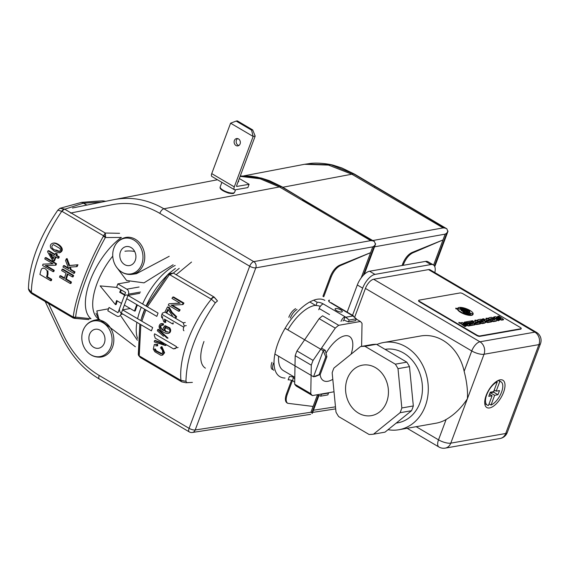 <?xml version="1.0" encoding="UTF-8"?>
<svg xmlns="http://www.w3.org/2000/svg" width="569" height="569" viewBox="0 0 569 569"><rect width="100%" height="100%" fill="white"/><g stroke="black" fill="none" stroke-linecap="round" stroke-linejoin="round"><path stroke-width="0.85" d="M238.866 145.5A3.727 3.101 80 0 1 238.041 145.166A3.727 3.101 80 0 1 236.412 140.18A3.727 3.101 80 0 1 237.65 138.58M255.189 136.091L253.148 136.453L251.562 130.13L236.171 121.076L237.316 120.877L252.707 129.931L255.189 136.091L236.64 185.7A0.932 0.427 -59.5 0 0 236.683 186.412A0.932 0.427 -59.5 0 0 236.846 186.44L249.101 184.285L247.864 187.592L235.097 189.833A3.727 1.693 -59.5 0 1 234.442 189.74A3.727 1.693 -59.5 0 1 234.293 186.888L253.148 136.453L230.594 123.189L211.739 173.623L234.293 186.888M239.321 178.531L249.101 184.285M234.442 189.74L211.888 176.475A3.727 1.693 -59.5 0 1 211.739 173.623M236 145.529A3.727 3.101 80 0 1 234.129 141.617A3.727 3.101 80 0 1 236.59 138.552A3.727 3.101 80 0 1 240.289 141.681A3.727 3.101 80 0 1 237.878 145.892A3.727 3.101 80 0 1 236 145.529M236.171 121.076L230.594 123.189M251.562 130.13L252.707 129.931M63.422 335.056C71.936 352.787 83.863 366.258 99.205 375.469L189.086 428.329L249.699 266.214L159.818 213.354C144.419 204.456 128.53 201.568 112.164 204.691L70.528 213.069L112.164 204.691C128.53 201.568 144.419 204.456 159.818 213.354A4.659 2.12 -59.5 0 1 163.9 208.773L279.443 186.938L370.725 240.63L372.638 240.787L281.271 186.668L260.737 178.033L240.26 176.02L260.737 178.033L281.271 186.668L279.443 186.938L260.104 178.773L240.139 176.354L260.104 178.773L279.443 186.938L370.725 240.63L372.638 240.787L281.271 186.668L279.443 186.938L163.9 208.773L253.774 261.633L370.725 240.63L253.774 261.633A4.659 2.12 120.5 0 0 249.699 266.214A4.659 1.501 20.5 0 0 255.808 267.871A4.659 3.841 -100.2 0 0 253.774 261.633A4.659 2.12 120.5 0 0 249.699 266.214L159.818 213.354A4.659 2.12 -59.5 0 1 163.9 208.773L253.774 261.633A4.659 3.841 -100.2 0 1 255.808 267.871L195.195 429.986L310.93 412.233L311.961 412.674L312.21 413.478L318.939 395.533L312.303 413.293L310.93 412.233L313.092 406.451L310.93 412.233L195.195 429.986A4.659 1.501 -159.5 0 1 189.086 428.329L249.699 266.214A4.659 1.501 20.5 0 0 255.808 267.871L195.195 429.986A4.659 1.501 -159.5 0 1 189.086 428.329A4.659 2.12 -59.5 0 0 189.278 431.892A4.659 2.12 -59.5 0 1 189.086 428.329L99.205 375.469C83.863 366.258 71.936 352.787 63.422 335.056L48.521 303.497L63.422 335.056M96.005 313.242A45.463 37.782 -100 0 0 98.828 318.782A45.463 37.782 -100 0 1 96.005 313.242M297.025 309.465C294.209 311.186 291.968 314.081 290.304 318.142C291.968 314.081 294.209 311.186 297.025 309.465M295.617 308.633C292.736 310.318 290.467 313.199 288.796 317.26C290.467 313.199 292.736 310.318 295.617 308.633M273.454 363.2C272.202 366.834 272.316 369.203 273.796 370.312C272.316 369.203 272.202 366.834 273.454 363.2M271.954 362.318C270.702 365.952 270.844 368.335 272.373 369.48C270.844 368.335 270.702 365.952 271.954 362.318M340.248 265.659C336.521 267.601 333.512 271.313 331.229 276.804L323.775 296.741L322.95 296.257L330.404 276.321L322.95 296.257L323.775 296.741L331.229 276.804L330.404 276.321C332.694 270.837 335.738 267.146 339.551 265.254C335.738 267.146 332.694 270.837 330.404 276.321L331.229 276.804C333.512 271.313 336.521 267.601 340.248 265.659L339.551 265.254L370.597 252.657L340.248 265.659L339.551 265.254L370.597 252.657L340.248 265.659M287.267 394.395C285.695 398.94 285.837 401.899 287.694 403.293L313.114 406.451L317.402 394.986L313.114 406.451L287.694 403.293C285.837 401.899 285.695 398.94 287.267 394.395L286.442 393.912C284.877 398.456 285.055 401.437 286.968 402.866L287.694 403.293L286.968 402.866C285.055 401.437 284.877 398.456 286.442 393.912L291.527 380.312L286.442 393.912L287.267 394.395L292.416 380.625L287.267 394.395M113.807 199.669C130.934 196.369 147.634 199.406 163.9 208.773C147.634 199.406 130.934 196.369 113.807 199.669L72.455 207.991L113.8 199.669M375.426 244.407L374.31 245.922L372.759 246.868L361.208 277.821L372.759 246.868L255.808 267.871L372.759 246.868L374.31 245.922L363.335 275.275L374.31 245.922L375.426 244.407L375.597 243.738L375.426 244.407L374.494 241.555L302.423 199.491L374.267 241.412L372.638 240.787L374.494 241.555L375.426 244.407L375.597 243.738L375.426 244.407M134.675 251.477A43.344 36.018 -100 0 0 124.931 251.228A43.344 36.018 -100 0 1 134.675 251.477M328.533 393.058L321.385 394.31L320.696 396.159L327.844 394.907L328.533 393.058L321.385 394.31L320.696 396.159L316.876 394.801L320.696 396.159L327.844 394.907L328.533 393.058M293.711 376.685L293.284 377.837A4.659 2.12 120.5 0 0 293.469 381.408A4.659 2.12 120.5 0 1 293.284 377.837L294.763 378.712L293.284 377.837L293.711 376.685M293.028 380.881A4.659 1.501 20.5 0 0 288.156 379.864L289.393 376.557A4.659 1.501 -159.5 0 1 293.497 377.261A4.659 1.501 -159.5 0 0 289.393 376.557L288.156 379.864A4.659 1.501 20.5 0 1 293.028 380.881M317.161 302.288L313.626 300.212L317.161 302.288L315.923 305.596A4.659 1.501 -159.5 0 1 320.304 306.407A4.659 1.501 -159.5 0 0 315.923 305.596L317.161 302.288A4.659 1.501 20.5 0 1 323.292 303.946A4.659 1.501 20.5 0 0 317.161 302.288M310.354 302.317L315.923 305.596L310.354 302.317M336.578 310.638A3.848 1.238 -159.5 0 1 335.077 308.917A3.848 1.238 -159.5 0 1 339.117 309.109A3.848 1.238 -159.5 0 1 342.282 311.613A3.848 1.238 -159.5 0 1 336.578 310.638A3.848 1.238 -159.5 0 1 335.077 308.917A3.848 1.238 -159.5 0 1 339.117 309.109A3.848 1.238 -159.5 0 1 342.282 311.613A3.848 1.238 -159.5 0 1 336.578 310.638M352.282 315.532L352.993 315.951L345.845 317.21L345.127 316.791L343.896 320.098A0.932 0.427 120.5 0 0 343.071 321.016A0.932 0.427 120.5 0 1 343.896 320.098L348.463 321.89L349.153 320.041L345.127 316.791L343.896 320.098L348.463 321.89L349.153 320.041L356.301 318.789L352.993 315.951L345.845 317.21L349.153 320.041L356.301 318.789L355.611 320.639L348.463 321.89L355.611 320.639L356.301 318.789L352.282 315.532A4.659 2.12 -59.5 0 1 353.1 315.646A4.659 2.12 -59.5 0 1 353.655 316.52A4.659 2.12 -59.5 0 0 353.1 315.646L331.265 302.808A4.659 2.12 -59.5 0 0 330.447 302.687A4.659 2.12 -59.5 0 1 331.265 302.808L353.1 315.646A4.659 2.12 -59.5 0 0 352.282 315.532L330.447 302.687L352.282 315.532M329.415 300.133A4.659 1.501 20.5 0 0 328.633 300.61A4.659 1.501 20.5 0 0 330.447 302.687A4.659 1.501 20.5 0 1 328.633 300.61A4.659 1.501 20.5 0 1 329.415 300.133L328.918 301.478L329.415 300.133M318.732 309.771L319.195 308.526A4.659 2.12 -59.5 0 1 323.292 303.946L345.127 316.791A4.659 2.12 -59.5 0 0 341.03 321.371A4.659 2.12 -59.5 0 1 345.127 316.791L323.292 303.946A4.659 2.12 -59.5 0 0 319.195 308.526L329.529 314.607L319.195 308.526L318.732 309.771M325.312 350.369L321.513 348.136L325.312 350.369L326.898 356.692L320.247 374.466L313.533 376.778L323.27 350.732L325.312 350.369L326.898 356.692L325.752 356.891L319.109 374.665L313.533 376.778L274.912 354.06L313.533 376.778L323.27 350.732L325.312 350.369M285.105 328.285L323.27 350.732L325.752 356.891L319.109 374.665L320.247 374.466L326.898 356.692L325.752 356.891L323.27 350.732L285.105 328.285M120.464 251.726A9.637 8.009 80 0 1 126.19 246.59A9.637 8.009 80 0 1 135.749 254.692A9.637 8.009 80 0 1 129.526 265.567A9.637 8.009 80 0 1 121.624 261.669A9.637 8.009 80 0 1 120.464 251.726A9.637 8.009 80 0 1 126.19 246.59A9.637 8.009 80 0 1 135.749 254.692A9.637 8.009 80 0 1 129.526 265.567A9.637 8.009 80 0 1 121.624 261.669A9.637 8.009 80 0 1 120.464 251.726M28.55 289.344L28.45 288.682C29.069 264.123 38.856 237.956 57.803 210.181L59.987 208.304L81.602 202.358L86.908 205.082L83.572 203.119L64.774 209.214A4.659 2.12 120.5 0 0 62.057 211.383L57.803 210.181L59.987 208.304L64.774 209.214A4.659 2.12 120.5 0 0 62.057 211.383L61.808 211.255A4.659 2.034 -64.7 0 1 64.269 208.958L59.987 208.304L81.602 202.358L83.572 203.119L64.774 209.214L105.265 233.027L119.597 233.304L105.265 233.027L105.599 236.441L105.265 233.027L103.558 235.794A2.333 0.832 15.6 0 1 105.599 236.441L105.357 237.529C90.3 264.436 77.818 297.758 75.606 317.111L91.004 318.747L75.606 317.111L75.2 317.751A2.333 1.977 -150.8 0 1 73.181 317.04L73.28 316.691C75.577 297.132 88.067 263.667 103.323 236.341L103.558 235.794A2.333 0.832 15.6 0 1 105.599 236.441L105.357 237.529A2.333 0.59 -150.9 0 0 103.323 236.341L105.265 233.027L64.269 208.958A4.659 2.034 -64.7 0 0 61.808 211.255L57.803 210.181C38.856 237.956 29.069 264.123 28.45 288.682L31.437 292.48C31.217 271.079 43.785 237.486 61.808 211.255C43.785 237.486 31.217 271.079 31.437 292.48L31.679 292.63A4.659 2.12 120.5 0 0 32.298 293.953L31.857 293.682A4.659 1.828 -56.6 0 1 31.437 292.48L28.45 288.682L28.55 289.344C29.111 291.029 30.214 292.473 31.857 293.682L31.857 293.682A4.659 1.828 -56.6 0 1 31.437 292.48L31.679 292.63A4.659 2.12 120.5 0 0 32.298 293.953L31.857 293.682C30.214 292.473 29.111 291.029 28.55 289.344M96.069 201.234L81.602 202.358L102.626 200.871L105.514 201.341L102.626 200.871L96.069 201.234M205.416 368.157A34.844 15.818 -59.5 0 1 203.987 341.478A34.844 15.818 -59.5 0 0 205.416 368.157M215.302 302.822L217.493 300.937L214.271 297.182A4.659 2.184 125.7 0 0 211.334 299.194L169.605 274.635L173.325 273.056L168.929 273.689L169.605 274.635L169.128 275.047L168.061 274.407L168.701 273.739L168.061 274.407L168.929 273.689L173.325 273.056L179.221 268.369L173.325 273.056L169.128 275.047L147.357 306.798L169.128 275.047L168.061 274.407L168.929 273.689L169.605 274.635L211.106 299.045A4.659 2.12 120.5 0 1 213.823 296.876L214.271 297.182A4.659 2.184 125.7 0 0 211.334 299.194L215.302 302.822L217.493 300.937L213.823 296.876A4.659 2.12 120.5 0 0 211.106 299.045L211.334 299.194C191.184 324.174 178.623 357.773 180.963 380.419A4.659 2.39 117.3 0 0 181.81 381.87L181.347 381.614A4.659 2.12 -59.5 0 1 180.729 380.291L185.956 381.322C186.575 356.763 196.362 330.596 215.302 302.822C196.362 330.596 186.575 356.763 185.956 381.322L186.945 382.638L192.386 382.404L186.945 382.638L185.956 381.322L180.963 380.419A4.659 2.39 117.3 0 0 181.81 381.87L181.347 381.614A4.659 2.12 -59.5 0 1 180.729 380.291L180.963 380.419C178.623 357.773 191.184 324.174 211.334 299.194L215.302 302.822M113.964 247.899A18.094 15.036 -100 0 0 113.501 249.3A18.094 15.036 -100 0 0 116.673 267.345A18.094 15.036 -100 0 0 140.187 267.444A18.094 15.036 -100 0 0 133.864 240.026A18.094 15.036 -100 0 0 113.964 247.899A18.094 15.036 -100 0 0 113.501 249.3A18.094 15.036 -100 0 0 116.673 267.345A18.094 15.036 -100 0 0 140.187 267.444A18.094 15.036 -100 0 0 133.864 240.026A18.094 15.036 -100 0 0 113.964 247.899M83.046 330.582A18.094 15.036 -100 0 0 82.59 331.983A18.094 15.036 -100 0 0 85.763 350.027A18.094 15.036 -100 0 0 109.269 350.127A18.094 15.036 -100 0 0 102.946 322.708A18.094 15.036 -100 0 0 83.046 330.582A18.094 15.036 -100 0 0 82.59 331.983A18.094 15.036 -100 0 0 85.763 350.027A18.094 15.036 -100 0 0 109.269 350.127A18.094 15.036 -100 0 0 102.946 322.708A18.094 15.036 -100 0 0 83.046 330.582M98.8 318.917L96.83 310.937L108.558 308.789L96.83 310.937L98.8 318.917M120.87 316.015L137.399 340.262L120.87 316.015M173.111 264.749L144 282.857L126.61 280.496L116.382 266.925L126.61 280.496L144 282.857L173.111 264.749M124.753 294.664L120.464 292.139A46.608 21.16 -59.5 0 1 121.403 290.026A46.608 21.16 -59.5 0 0 120.464 292.139L119.689 292.274A48.009 21.8 -59.5 0 1 120.841 289.692A48.009 21.8 -59.5 0 0 119.689 292.274L124.575 295.147L119.689 292.274L120.464 292.139L124.753 294.664M135.273 310.93A46.608 21.16 -59.5 0 1 137.399 304.977A46.608 21.16 -59.5 0 0 135.273 310.93L134.497 311.065A48.009 21.8 -59.5 0 1 136.823 304.643A48.009 21.8 -59.5 0 0 134.497 311.065L124.348 305.098L134.497 311.065L135.273 310.93M116.211 304.472A46.608 21.16 -59.5 0 1 117.214 300.901A46.608 21.16 -59.5 0 0 116.211 304.472L115.429 304.607A48.009 21.8 -59.5 0 1 116.602 300.539L121.482 303.412L116.602 300.539A48.009 21.8 -59.5 0 0 115.429 304.607L100.123 285.901L115.429 304.607L116.211 304.472M116.972 287.416L100.123 285.901L116.972 287.416M135.379 346.763L99.17 319.223L135.379 346.763M164.797 329.928L165.799 327.203L164.797 329.928L164.028 330.063L165.458 331.606L167.485 332.061L165.458 331.606L164.028 330.063L165.031 327.339L164.028 330.063L164.797 329.928L166.226 331.471L164.797 329.928M168.253 331.926L165.458 331.606L168.253 331.926M145.913 309.984L141.809 321.186L145.913 309.984M140.842 324.657L139.227 355.881A2.333 1.188 158.2 0 1 138.552 355.397L140.436 357.56L181.347 381.614L140.436 357.56L139.227 355.881A2.333 1.188 158.2 0 1 138.552 355.397L140.436 357.56L139.085 355.397A2.333 1.536 -10.2 0 1 138.281 354.473L138.281 354.473A2.333 1.536 -10.2 0 0 139.085 355.397L140.842 324.657M138.31 353.989L139.832 324.06L138.31 353.989M141.012 319.799L144.839 309.351L141.012 319.799M146.276 306.165L168.061 274.407L146.276 306.165M136.389 273.717L169.206 256.292L136.396 273.717L131.951 274.358A18.72 15.555 -100 0 0 144.505 260.353A18.72 15.555 -100 0 0 135.301 239.257A18.72 15.555 -100 0 0 125.472 237.493C119.476 239.008 115.486 242.942 113.501 249.3C115.486 242.942 119.476 239.008 125.472 237.493A18.72 15.555 -100 0 1 135.301 239.257A18.72 15.555 -100 0 1 144.505 260.353A18.72 15.555 -100 0 1 131.951 274.358C125.806 274.976 120.713 272.643 116.673 267.345C120.713 272.643 125.806 274.976 131.951 274.358L136.396 273.717M53.351 258.326L50.819 254.016L53.351 258.326M89.546 334.408A9.637 8.009 80 0 1 95.279 329.266A9.637 8.009 80 0 1 104.831 337.374A9.637 8.009 80 0 1 98.615 348.249A9.637 8.009 80 0 1 90.713 344.352A9.637 8.009 80 0 1 89.546 334.408A9.637 8.009 80 0 1 95.279 329.266A9.637 8.009 80 0 1 104.831 337.374A9.637 8.009 80 0 1 98.615 348.249A9.637 8.009 80 0 1 90.713 344.352A9.637 8.009 80 0 1 89.546 334.408M186.027 382.752L192.386 382.404L186.027 382.752L181.81 381.87L186.035 382.752M169.27 307.374L167.492 306.933A82.967 37.668 120.5 0 0 164.939 312.118A82.967 37.668 120.5 0 1 167.492 306.933L168.481 307.516L171.361 312.53L175.835 316.798L176.61 316.656L172.144 312.395L169.27 307.374L167.492 306.933L169.27 307.374L168.481 307.516L171.361 312.53L175.835 316.798A82.967 37.668 -59.5 0 0 175.224 318.064A82.967 37.668 -59.5 0 1 175.835 316.798L176.61 316.656L172.144 312.395L169.27 307.374M176.006 317.929A81.566 37.035 -59.5 0 1 176.61 316.656A81.566 37.035 -59.5 0 0 176.006 317.929M166.731 313.149A81.566 37.035 -59.5 0 1 168.239 310.013A81.566 37.035 -59.5 0 0 166.731 313.149M163.218 325.169L163.58 323.903L162.044 323.555L163.58 323.903L160.536 323.832L162.812 324.038L162.45 325.304L161.119 325.141C159.896 325.866 159.761 326.947 160.707 328.37L163.403 330.625L162.741 328.967L164.79 325.888L169.078 328.05L169.896 329.913C170.01 331.883 169.278 333.05 167.691 333.427C164.071 333.839 155.806 328 160.536 323.832C155.806 328 164.071 333.839 167.691 333.427C169.278 333.05 170.01 331.883 169.896 329.913L169.078 328.05L164.569 325.937L162.741 328.967L163.403 330.625L160.707 328.37C159.761 326.947 159.896 325.866 161.119 325.141L162.45 325.304L162.812 324.038L163.58 323.903L163.218 325.169L162.45 325.304L163.218 325.169M161.475 328.235C160.529 326.812 160.664 325.738 161.881 325.006C160.664 325.738 160.529 326.812 161.475 328.235L160.707 328.37L161.475 328.235M169.839 327.915L165.33 325.802L169.839 327.915L169.078 328.05L169.839 327.915L170.657 329.778L169.839 327.915M168.46 333.292C170.039 332.922 170.771 331.755 170.657 329.778L169.896 329.913L170.657 329.778C170.771 331.755 170.039 332.922 168.46 333.292L168.46 333.292M162.691 355.07L164.605 352.773L161.945 346.677L161.148 346.82L160.522 347.887L162.307 350.056L160.522 347.887L161.148 346.82L163.794 352.944L161.873 355.22L160.757 355.234L154.846 351.756L153.296 349.096L154.313 344.551L157.656 344.352L155.017 344.309L156.866 344.494L156.923 345.916L155.508 345.788L156.923 345.916L156.866 344.494L157.656 344.352L154.313 344.551L153.296 349.096L154.846 351.756L160.757 355.234L161.873 355.22L163.794 352.944L161.148 346.82L161.945 346.677L164.605 352.773L162.691 355.07L162.023 355.191L162.691 355.07M157.713 345.774L157.656 344.352L157.713 345.774L156.923 345.916L157.713 345.774M156.397 350.838L155.209 348.932L154.398 349.074L155.579 350.981L161.176 353.818C162.627 353.37 163.004 352.119 162.307 350.056C163.004 352.119 162.627 353.37 161.176 353.818L155.579 350.981L154.398 349.074L155.209 348.932L156.397 350.838L155.579 350.981L156.397 350.838L161.987 353.676L156.397 350.838M162.478 343.022L155.316 340.475L154.526 340.618A82.967 37.668 120.5 0 0 154.22 341.912L165.223 345.475A82.967 37.668 -59.5 0 1 165.543 344.224A82.967 37.668 -59.5 0 0 165.223 345.475L166.006 345.34A81.566 37.035 -59.5 0 1 166.191 344.608A81.566 37.035 -59.5 0 0 166.006 345.34L154.22 341.912A82.967 37.668 120.5 0 1 154.526 340.618L163.929 343.996L162.122 342.438L163.929 343.996L154.526 340.618L155.316 340.475L162.478 343.022L161.696 343.157L162.478 343.022M168.04 338.128L158.523 329.344L157.755 329.479A82.967 37.668 120.5 0 0 157.321 330.774L163.509 336.229L157.321 330.774A82.967 37.668 120.5 0 1 157.755 329.479L167.265 338.263L157.755 329.479L158.523 329.344L168.04 338.128M165.764 322.331L165.529 320.048L165.764 322.331L163.758 321.741L162.357 317.346A82.967 37.668 120.5 0 1 162.698 316.549A82.967 37.668 120.5 0 0 162.357 317.346L163.758 321.741L164.996 322.467L164.469 319.131L164.996 322.467L165.764 322.331M179.968 303.106L168.979 303.761A82.967 37.668 120.5 0 0 168.246 305.133L178.63 311.243A82.967 37.668 -59.5 0 1 179.32 309.956L171.155 305.155L182.3 304.607A82.967 37.668 -59.5 0 1 183.118 303.213L172.734 297.11A82.967 37.668 120.5 0 0 171.973 298.405L180.124 303.199L168.979 303.761A82.967 37.668 120.5 0 0 168.246 305.133L178.63 311.243A82.967 37.668 -59.5 0 1 179.32 309.956L171.155 305.155L182.3 304.607A82.967 37.668 -59.5 0 1 183.118 303.213L172.734 297.11A82.967 37.668 120.5 0 0 171.973 298.405L180.124 303.199L168.979 303.761L179.968 303.106M183.943 303.071L173.559 296.961L172.734 297.11L173.559 296.961L183.943 303.071L183.118 303.213L183.943 303.071A81.566 37.035 -59.5 0 0 183.126 304.458L182.3 304.607L183.126 304.458A81.566 37.035 -59.5 0 1 183.943 303.071M180.117 309.813L172.115 305.105L180.117 309.813L179.32 309.956L180.117 309.813A81.566 37.035 -59.5 0 0 179.427 311.101L178.63 311.243L179.427 311.101A81.566 37.035 -59.5 0 1 180.117 309.813M53.6 243.063L52.817 243.205C57.071 242.451 65.748 249.741 59.034 252.842L54.46 251.313L50.826 248.12C49.788 245.644 50.449 244.001 52.817 243.205C57.071 242.451 65.748 249.741 59.034 252.842L54.46 251.313L50.826 248.12C49.788 245.644 50.449 244.001 52.817 243.205L53.6 243.063C57.839 242.309 66.537 249.592 59.809 252.707C66.537 249.592 57.839 242.309 53.6 243.063M52.853 263.71L42.988 264.158A82.967 37.668 120.5 0 0 42.568 265.495L53.081 271.676A82.967 37.668 -59.5 0 1 53.479 270.424L45.214 265.567L55.25 265.232A82.967 37.668 -59.5 0 1 55.748 263.881L45.236 257.693A82.967 37.668 120.5 0 0 44.773 258.952L53.024 263.81L42.988 264.158A82.967 37.668 120.5 0 0 42.568 265.495L53.081 271.676A82.967 37.668 -59.5 0 1 53.479 270.424L45.214 265.567L55.25 265.232A82.967 37.668 -59.5 0 1 55.748 263.881L45.236 257.693A82.967 37.668 120.5 0 0 44.773 258.952L53.024 263.81L42.988 264.158L52.853 263.71M45.997 257.565L56.516 263.746L55.748 263.881L56.516 263.746A81.566 37.035 -59.5 0 0 56.018 265.097L55.25 265.232L56.018 265.097A81.566 37.035 -59.5 0 1 56.516 263.746L45.997 257.565L45.236 257.693L45.997 257.565M46.16 265.538L54.247 270.289L53.479 270.424L54.247 270.289A81.566 37.035 -59.5 0 0 53.856 271.541L53.081 271.676L53.856 271.541A81.566 37.035 -59.5 0 1 54.247 270.289L46.16 265.538M64.24 265.552L68.486 268.049L64.24 265.552L63.479 265.687A82.967 37.668 120.5 0 0 62.96 267.032L73.7 273.348A82.967 37.668 -59.5 0 1 74.212 272.003L70.492 269.813L69.446 267.131L76.402 266.676A82.967 37.668 -59.5 0 1 77.192 264.877L68.877 265.623L66.367 258.753A82.967 37.668 120.5 0 0 65.563 260.602L68.799 268.817L63.479 265.687A82.967 37.668 120.5 0 0 62.96 267.032L73.7 273.348A82.967 37.668 -59.5 0 1 74.212 272.003L70.492 269.813L69.446 267.131L76.402 266.676A82.967 37.668 -59.5 0 1 77.192 264.877L68.877 265.623L66.367 258.753A82.967 37.668 120.5 0 0 65.563 260.602L68.799 268.817L63.479 265.687L64.24 265.552M69.646 265.488L67.142 258.618L66.367 258.753L67.142 258.618L69.646 265.488L68.877 265.623L77.967 264.741L69.646 265.488M77.171 266.541A81.566 37.035 -59.5 0 1 77.967 264.741A81.566 37.035 -59.5 0 0 77.171 266.541L76.402 266.676L77.171 266.541M71.26 269.678L70.243 267.081L71.26 269.678L74.98 271.868L74.212 272.003L74.98 271.868A81.566 37.035 -59.5 0 0 74.461 273.212L73.7 273.348L74.461 273.212A81.566 37.035 -59.5 0 1 74.98 271.868L71.26 269.678L70.492 269.813L71.26 269.678M47.369 276.74L51.715 279.301L50.933 279.436L46.587 276.883A82.967 37.668 -59.5 0 1 47.234 274.343L47.12 270.915L47.234 274.343A82.967 37.668 -59.5 0 0 46.587 276.883L47.369 276.74A81.566 37.035 -59.5 0 1 48.009 274.201L47.896 270.78L48.009 274.201L47.234 274.343L48.009 274.201A81.566 37.035 -59.5 0 0 47.369 276.74L51.715 279.301L50.933 279.436L46.587 276.883L47.369 276.74M51.409 280.602A81.566 37.035 -59.5 0 1 51.715 279.301A81.566 37.035 -59.5 0 0 51.409 280.602L50.627 280.745A82.967 37.668 -59.5 0 1 50.933 279.436A82.967 37.668 -59.5 0 0 50.627 280.745L39.93 274.45A82.967 37.668 120.5 0 1 40.854 270.723L41.594 268.888C43.6 267.558 45.442 268.234 47.12 270.915C45.442 268.234 43.6 267.558 41.594 268.888L40.854 270.723A82.967 37.668 120.5 0 0 39.93 274.45L50.627 280.745L51.409 280.602M54.496 260.951A81.566 37.035 -59.5 0 1 56.032 257.081A81.566 37.035 -59.5 0 0 54.496 260.951L53.728 261.086A82.967 37.668 -59.5 0 1 55.463 256.74L57.981 258.226A82.967 37.668 -59.5 0 1 58.5 256.989L55.982 255.509A82.967 37.668 -59.5 0 1 56.573 254.144L55.385 253.447A82.967 37.668 120.5 0 0 54.802 254.812L47.988 250.801A82.967 37.668 120.5 0 0 47.561 251.804L52.54 260.389L53.728 261.086A82.967 37.668 -59.5 0 1 55.463 256.74L57.981 258.226A82.967 37.668 -59.5 0 1 58.5 256.989L55.982 255.509A82.967 37.668 -59.5 0 1 56.573 254.144L55.385 253.447A82.967 37.668 120.5 0 0 54.802 254.812L47.988 250.801A82.967 37.668 120.5 0 0 47.561 251.804L52.54 260.389L54.496 260.951M48.756 250.666L55.001 254.343L48.756 250.666L47.988 250.801L48.756 250.666M56.16 253.312L57.341 254.009L56.573 254.144L57.341 254.009A81.566 37.035 -59.5 0 0 56.751 255.374L59.268 256.854L58.5 256.989L59.268 256.854A81.566 37.035 -59.5 0 0 58.749 258.091L57.981 258.226L58.749 258.091A81.566 37.035 -59.5 0 1 59.268 256.854L56.751 255.374L55.982 255.509L56.751 255.374A81.566 37.035 -59.5 0 1 57.341 254.009L55.385 253.447L56.16 253.312M62.896 269.13L73.636 275.446L72.868 275.581L62.128 269.265A82.967 37.668 120.5 0 0 61.651 270.609L66.061 273.205A82.967 37.668 120.5 0 0 64.325 278.447L59.916 275.851A82.967 37.668 120.5 0 0 59.517 277.181L70.25 283.497A82.967 37.668 -59.5 0 1 70.656 282.167L65.591 279.194A82.967 37.668 -59.5 0 1 67.327 273.945L72.391 276.925A82.967 37.668 -59.5 0 1 72.868 275.581L62.128 269.265A82.967 37.668 120.5 0 0 61.651 270.609L66.061 273.205A82.967 37.668 120.5 0 0 64.325 278.447L59.916 275.851A82.967 37.668 120.5 0 0 59.517 277.181L70.25 283.497A82.967 37.668 -59.5 0 1 70.656 282.167L65.591 279.194A82.967 37.668 -59.5 0 1 67.327 273.945L72.391 276.925A82.967 37.668 -59.5 0 1 72.868 275.581L73.636 275.446A81.566 37.035 -59.5 0 0 73.152 276.79L72.391 276.925L73.152 276.79A81.566 37.035 -59.5 0 1 73.636 275.446L62.896 269.13L62.128 269.265L62.896 269.13M66.367 279.059A81.566 37.035 -59.5 0 1 67.924 274.301A81.566 37.035 -59.5 0 0 66.367 279.059L71.424 282.032L70.656 282.167L71.424 282.032A81.566 37.035 -59.5 0 0 71.025 283.362L70.25 283.497L71.025 283.362A81.566 37.035 -59.5 0 1 71.424 282.032L66.367 279.059L65.591 279.194L66.367 279.059M60.691 275.716L64.482 277.949L60.691 275.716L59.916 275.851L60.691 275.716M59.503 251.349L55.812 249.905L59.503 251.349M121.396 237.458L105.357 237.529C90.3 264.436 77.818 297.758 75.606 317.111L75.2 317.751A2.333 1.977 -150.8 0 1 73.181 317.04L73.536 317.9L73.28 316.691A2.333 1.828 7.1 0 0 75.606 317.111A2.333 1.828 7.1 0 1 73.28 316.691C75.577 297.132 88.067 263.667 103.323 236.341A2.333 0.59 -150.9 0 1 105.357 237.529L121.396 237.458A50.335 22.852 120.5 0 0 90.037 280.944A50.335 22.852 120.5 0 0 91.004 318.747A50.335 22.852 120.5 0 1 90.037 280.944A50.335 22.852 120.5 0 1 121.396 237.458M161.425 341.805L162.122 342.438L161.425 341.805M172.599 323.91A82.967 37.668 -59.5 0 1 173.125 322.68A82.967 37.668 -59.5 0 0 172.599 323.91L164.469 319.131L172.599 323.91L173.367 323.775L172.599 323.91M166.169 312.822A82.967 37.668 -59.5 0 1 167.912 309.244L172.421 315.788L167.912 309.244A82.967 37.668 -59.5 0 0 166.169 312.822M59.197 252.814L59.973 252.679L59.197 252.814M60.094 248.568L53.237 244.542C50.954 246.555 51.559 248.39 55.037 250.04L58.728 251.484C60.307 251.171 60.762 250.196 60.094 248.568L53.237 244.542C50.954 246.555 51.559 248.39 55.037 250.04L58.728 251.484C60.307 251.171 60.762 250.196 60.094 248.568M168.438 329.231L165.031 327.339L168.438 329.231M53.009 259.18L49.539 253.262L54.275 256.05A82.967 37.668 120.5 0 0 53.009 259.18L49.539 253.262L54.275 256.05A82.967 37.668 120.5 0 0 53.009 259.18M456.118 308.178L456.765 308.483L456.089 308.256M470.115 314.735L469.702 313.128A9.232 2.966 20.5 0 0 467.69 312.865L470.03 314.963M461.167 309.465A9.701 3.115 20.5 0 0 463.266 309.714L463.799 310.119L461.836 310.247L461.054 309.785M463.799 310.119L463.643 310.532L461.679 310.66M460.115 307.587L460.598 309.195L457.64 308.412A8.243 2.653 -159.5 0 1 457.668 308.306A8.243 2.653 -159.5 0 1 460.264 307.388L460.079 307.829M457.64 308.412L457.483 308.832M460.606 307.665L461.025 309.273L463.031 309.522L460.606 307.665L460.876 309.685M460.606 307.402A8.243 2.653 -159.5 0 1 466.21 308.668L464.546 308.526L465.478 309.237L465.044 309.365L460.606 307.402L460.541 307.85M466.21 308.668L464.887 309.785M464.688 309.685L463.351 309.529L460.897 307.879M460.961 307.694L464.788 309.408M465.179 309.614L467.988 311.35L463.614 309.728A9.701 3.115 20.5 0 0 465.179 309.614M464.247 310.212L464.091 310.624L463.714 310.34M467.988 311.35L467.832 311.762L464.091 310.624M465.421 309.557A9.701 3.115 20.5 0 0 465.755 309.451L467.441 310.745L465.364 309.714M467.419 312.666L466.139 311.67L466.985 311.926A1.792 0.576 20.5 0 0 468.23 312.082L469.574 312.929L467.348 312.85L469.667 314.821M465.926 313.455L466.054 312.907A9.232 2.966 -159.5 0 1 467.355 312.85M469.717 314.671L466.039 313.021L465.883 313.434M467.071 312.637L465.222 312.516L462.789 310.667L465.62 311.513L466.993 312.85M462.789 310.667L462.64 311.079L465.065 312.929L465.222 312.516M466.125 312.36L465.065 312.929M466.018 313.206L465.954 313.697L464.318 313.626A8.243 2.653 20.5 0 0 470.101 314.991L466.018 313.206L465.855 313.668M464.318 313.626L464.162 314.038A8.243 2.653 20.5 0 0 469.944 315.404L470.101 314.991M466.623 308.832A8.243 2.653 -159.5 0 1 473.166 313.896L469.994 313.014L468.991 311.947L469.823 311.798L469.745 311.279L466.352 309.131A9.701 3.115 20.5 0 0 466.623 308.832M469.823 311.798L469.745 311.279L469.596 311.691L466.203 309.543L466.352 309.131M467.789 309.771L467.633 310.183M461.267 310.468L460.762 309.387A9.701 3.115 -159.5 0 1 457.618 308.547A8.243 2.653 20.5 0 0 463.87 313.448L464.254 313.192L463.194 312.872L463.906 312.751L461.573 310.29L461.338 310.731M463.87 313.448L464.254 313.192M457.618 308.547L457.462 308.96A8.243 2.653 20.5 0 0 463.714 313.86M470.535 315.006L470.129 313.213A9.232 2.966 -159.5 0 1 473.131 314.038A8.243 2.653 -159.5 0 1 473.116 314.081A8.243 2.653 -159.5 0 1 470.535 315.006L470.129 313.213M473.102 314.131L472.981 314.451A8.243 2.653 -159.5 0 1 472.96 314.501A8.243 2.653 -159.5 0 1 470.378 315.418M459.866 322.701L459.083 322.445L459.823 322.815M474.752 320.297L475.976 320.084L480.563 323.462L476.673 324.145L476.516 324.558C474.475 324.031 473.465 323.363 473.479 322.566L471.125 321.343L471.281 320.93L472.512 320.71L473.735 321.492L475.947 321.158L474.752 320.297L475.364 321.257M476.673 324.145C474.631 323.619 473.621 322.95 473.628 322.154L472.476 321.748L472.32 322.161M473.323 322.723L473.628 322.154M480.563 323.462L480.407 323.875L476.516 324.558M477.512 321.087L477.988 319.714L480.343 319.301A1.913 0.612 -159.5 0 1 482.903 320.006A5.633 1.814 -159.5 0 1 483.515 320.404L485.3 321.734L484.688 322.772L482.633 323.135A1.927 0.619 -159.5 0 1 480.485 322.651L479.546 322.104L483.287 321.883L482.334 320.703A1.238 0.398 20.5 0 0 481.523 320.29L479.34 320.859L480.99 320.696L481.95 321.378L479.233 321.855L477.341 320.055L477.512 321.087L479.518 322.189M481.097 320.247L479.34 320.859M483.287 321.883L483.373 321.471L483.216 321.883L482.178 321.115A1.238 0.398 20.5 0 0 481.374 320.703L480.947 320.66M485.3 321.734L485.464 322.758M479.681 320.88L479.183 321.272M485.037 319.579L483.614 318.754L482.384 318.974L484.738 320.183L484.582 320.596C484.61 321.414 485.627 322.075 487.626 322.58L491.516 321.898L491.666 321.485L487.1 318.142L485.912 318.348L487.107 319.216L485.037 319.579M485.912 318.348L486.523 319.316M490.329 319.152L493.522 319.031L494.724 319.913M494.653 319.849L494.81 319.437L492.782 320.226L490.485 318.74L490.976 318.476L493.679 318.619L495.002 319.764M490.485 318.74L490.976 318.476L490.819 318.889M488.408 318.981L488.337 318.099L490.755 320.226A2.013 0.647 20.5 0 0 493.75 321.172L496.424 320.703L497.078 320.361L496.687 319.678L494.838 318.277L491.346 317.324L489.098 317.722L488.408 318.981L490.599 320.639A2.013 0.647 20.5 0 0 493.593 321.585L496.268 321.115L497.078 320.361M411.543 410.704A44.282 36.793 -100 0 0 413.322 405.946L409.495 366.635A44.282 36.793 -100 0 0 406.814 362.154L376.443 344.288A44.282 36.793 -100 0 0 371.984 344.572L360.49 346.592L333.946 368.036A44.282 36.793 80 0 0 332.168 372.802L335.995 412.112A44.282 36.793 80 0 0 338.676 416.593L369.046 434.453A44.282 36.793 80 0 0 373.506 434.175L400.057 412.724L411.543 410.704L385 432.156L373.506 434.175M400.057 412.724A44.282 36.793 80 0 0 401.835 407.966L413.322 405.946M383.591 342.51L420.619 335.995A44.282 36.793 80 0 1 464.148 371.294C466.8 381.593 467.889 390.732 467.405 398.713L450.783 443.151L505.692 433.5A9.324 7.746 80 0 1 500.144 438.471A9.324 9.324 0 0 0 507.264 432.554A9.324 2.994 -159.5 0 1 505.692 433.5L538.921 344.615L484.02 354.267L467.405 398.713C461.53 407.738 454.432 414.673 446.124 419.502A44.282 36.793 80 0 1 435.954 423.215L398.926 429.73A44.282 36.793 -100 0 0 425.263 406.117A44.282 36.793 -100 0 0 419.922 360.426A44.282 36.793 -100 0 0 383.591 342.51A44.282 36.793 -100 0 0 376.827 344.522M536.489 332.367A9.324 4.232 120.5 0 0 534.853 332.14A9.324 7.746 80 0 1 538.921 344.615A9.324 2.994 20.5 0 0 540.493 343.669A9.324 9.324 0 0 0 536.489 332.367L430.171 269.841A9.324 4.232 120.5 0 0 428.535 269.606L373.634 279.258A9.324 4.232 120.5 0 0 365.433 288.426L354.622 317.346M486.175 395.412A15.847 7.198 -59.5 0 1 502.889 380.227A15.847 7.198 -59.5 0 1 501.054 397.532A15.847 7.198 -59.5 0 1 486.822 407.546A15.847 7.198 -59.5 0 1 486.175 395.412M434.837 272.587A13.983 6.351 120.5 0 0 433.358 264.905A13.983 6.351 120.5 0 0 430.904 264.557L374.978 274.393A13.983 6.351 120.5 0 0 362.681 288.142L352.524 315.311M433.358 264.905L427.988 261.747A13.983 6.351 120.5 0 0 425.534 261.399L369.608 271.235A13.983 6.351 120.5 0 0 357.311 284.984L347.154 312.153M396.195 423.108L397.717 422.845A37.291 30.982 -100 0 0 421.8 380.896A37.291 30.982 -100 0 0 385.049 349.352M459.133 322.637L460.093 322.801L459.133 322.637M458.877 322.346L458.977 323.05L459.83 323.284L460.093 322.801M455.762 308.135L455.847 308.825L456.665 309.045L456.928 308.569L455.762 308.135L456.928 308.569M469.645 324.309L469.496 324.721L470.691 325.582L475.023 324.828L475.172 324.415L470.577 321.058L466.246 321.819L467.455 322.68L470.57 322.132L471.281 322.644L468.379 323.156L469.197 323.747L472.071 323.242L472.782 323.754L469.645 324.309L470.848 325.169L475.172 324.415M468.379 323.156L469.041 324.159L472.199 323.861M466.224 322.331L467.305 323.092L470.698 322.751M481.95 321.378L480.862 321.954M485.151 322.146L484.539 323.185L482.476 323.548A1.927 0.619 -159.5 0 1 480.328 323.064L479.397 322.516L479.546 322.104M483.138 322.296L483.216 321.883M520.827 328.747A2.333 0.747 20.5 0 0 521.218 328.512A2.333 0.747 20.5 0 0 520.315 327.474L463.038 293.782A2.333 0.747 20.5 0 0 459.972 292.957L419.111 300.14A2.333 0.747 20.5 0 0 418.72 300.375A2.333 0.747 20.5 0 0 419.623 301.421L476.9 335.105A2.333 0.747 20.5 0 0 479.966 335.93L520.827 328.747L520.671 329.159A2.333 0.747 20.5 0 0 521.069 328.925L521.218 328.512M497.519 318.654L501.623 320.148L503.387 319.835L503.544 319.422L498.956 316.072L497.704 316.293L500.962 318.633L495.592 316.663L493.771 316.983L498.323 320.34L499.532 320.127L496.246 317.722L501.78 319.735L503.544 319.422M495.755 318.974L498.167 320.752L499.532 320.127M493.771 316.983L493.615 317.395L494.504 318.05M497.704 316.293L497.555 316.705L499.475 318.085M482.384 318.974L482.228 319.387L484.489 320.589M464.254 324.501L468.365 326.001L470.086 325.696L470.243 325.283L465.648 321.905L464.418 322.118L467.704 324.501L462.284 322.495L460.435 322.822L465.072 326.193L466.288 325.98L462.96 323.562L468.515 325.589L470.243 325.283M460.435 322.822L460.278 323.235L464.916 326.606L466.288 325.98M464.418 322.118L464.268 322.531L466.224 323.953M469.667 312.217L469.596 311.691M469.994 313.014L469.859 313.384M477.597 322.893L476.964 322.424L475.143 322.744M459.197 322.623L459.98 322.758L459.197 322.623M468.515 325.589L468.365 326.001M465.072 326.193L464.916 326.606M470.848 325.169L470.691 325.582M472.071 323.242L471.914 323.654M469.197 323.747L469.041 324.159M470.57 322.132L470.414 322.545M467.455 322.68L467.305 323.092M466.246 321.819L466.089 322.232M474.966 322.566L476.104 323.156L478.173 322.794L477.121 322.011L474.944 322.452M472.476 321.748L471.281 320.93M488.714 320.93L488.06 320.461L486.26 320.781M477.121 322.011L476.964 322.424M481.523 320.29L481.374 320.703M480.485 322.651L480.328 323.064M484.688 322.772L484.539 323.185M479.233 321.855L479.077 322.267M486.082 320.596L487.22 321.186L489.304 320.824L488.209 320.048L486.047 320.496M484.738 320.183C484.767 321.001 485.784 321.663 487.782 322.168L491.666 321.485M487.782 322.168L487.626 322.58M488.209 320.048L488.06 320.461M496.424 320.703L496.268 321.115M490.755 320.226L490.599 320.639M501.78 319.735L501.623 320.148M498.323 320.34L498.167 320.752M418.72 300.375L418.564 300.788A2.333 0.747 20.5 0 0 419.474 301.833L476.744 335.518A2.333 0.747 20.5 0 0 479.816 336.343L520.671 329.159M347.31 378.805A25.633 21.302 80 0 1 362.56 365.134A25.633 21.302 80 0 1 387.98 386.692A25.633 21.302 80 0 1 371.436 415.633A25.633 21.302 80 0 1 350.404 405.256A25.633 21.302 80 0 1 347.31 378.805M401.835 407.966L398.001 368.655L409.495 366.635M406.814 362.154L395.327 364.174L364.949 346.308L376.443 344.288M388.044 429.695A44.282 36.793 -100 0 0 398.926 429.73M360.49 346.592A44.282 36.793 80 0 1 364.949 346.308M395.327 364.174A44.282 36.793 80 0 1 398.001 368.655M456.061 308.398L456.836 308.533L456.061 308.398M490.997 405.05L494.646 395.306L497.96 394.722L499.511 390.59L496.189 391.173L499.831 381.429A13.514 6.138 -59.5 0 1 500.99 381.813A13.514 6.138 -59.5 0 1 501.069 393.343A13.514 6.138 -59.5 0 1 490.997 405.05L489.041 403.898M489.753 394.381L490.151 392.638M497.278 381.877L493.636 391.621L490.314 392.205L488.771 396.337L492.093 395.754L488.444 405.498A13.514 6.138 -59.5 0 1 487.284 405.114A13.514 6.138 -59.5 0 1 487.206 393.584A13.514 6.138 -59.5 0 1 497.278 381.877L496.488 381.415M498.181 380.455L499.831 381.429M489.546 394.26L492.093 395.754M497.96 394.722L493.664 392.197L490.35 392.781L494.646 395.306M494.233 390.021L496.189 391.173M494.433 390.142L493.664 392.197L493.124 391.707M282.821 187.251L351.841 174.214L443.123 227.899L445.036 228.062L353.669 173.943L330.902 164.768L306.527 164.036M354.437 174.064A4.659 2.12 120.5 0 0 353.669 173.943L351.841 174.214L328.519 165.095L304.529 164.292L308.355 163.744C317.111 162.03 330.774 164.277 333.825 165.373L341.862 167.969L354.437 174.064L446.893 228.83L447.853 231.647L447.995 231.014L446.708 233.19L445.157 234.136L442.995 239.926L412.646 252.935C408.919 254.876 405.91 258.589 403.627 264.08L403.158 265.332M433.614 265.076L443.009 239.94L411.949 252.522C408.137 254.414 405.092 258.106 402.802 263.589L402.084 265.524M304.529 164.292L243.774 175.885M446.893 228.83L445.036 228.062M375.632 186.909L374.822 186.767M315.575 376.415L320.247 374.466L313.533 376.778L315.575 376.415M162.122 317.936A4.659 2.12 120.5 0 1 161.93 314.365L162.4 313.121L164.96 312.111L183.218 322.843L185.259 322.488M183.218 322.843L184.235 325.966L183.766 327.203A4.659 2.12 120.5 0 0 183.958 330.774M186.276 325.61L184.235 325.966M158.047 313.085L156.809 316.392L126.738 298.711L120.863 314.415A3.727 3.101 80 0 1 118.644 316.407A3.727 3.101 80 0 1 116.766 316.037L107.818 310.774L109.049 307.466L118.003 312.73L123.871 297.025A3.727 3.101 80 0 1 126.09 295.034A3.727 3.101 80 0 1 127.975 295.403L158.047 313.085M152.634 327.552L122.563 309.87L128.438 294.159A3.727 3.101 -100 0 0 126.809 289.166L117.861 283.903L116.624 287.21L125.571 292.473L119.703 308.185A3.727 3.101 -100 0 0 121.325 313.178L151.397 330.859L152.634 327.552M130.18 308.533L122.563 309.87M173.481 348.889L155.223 338.157L154.206 335.034L154.668 333.797L176.504 346.635L176.041 347.879L173.481 348.889L175.522 348.534M178.083 347.517L176.041 347.879M129.419 281.875L117.861 283.903M176.155 274.72L191.533 262.06M315.511 305.354A37.291 16.928 120.5 0 0 287.836 329.892M278.611 356.237A37.291 16.928 120.5 0 0 283.49 370.675L294.792 377.318M326.03 353.221A25.633 11.636 -59.5 0 1 349.394 336.443A25.633 11.636 -59.5 0 1 351.109 354.167M332.801 379.317A25.633 11.636 -59.5 0 1 323.405 380.633A25.633 11.636 -59.5 0 1 320.105 374.523M361.607 346.393L362.033 323.427A44.282 20.1 -59.5 0 0 360.376 321.492L338.704 325.304L322.595 315.831A44.282 20.1 120.5 0 0 319.159 318.654L296.968 350.938A44.282 20.1 120.5 0 0 295.19 355.703L294.664 384.175A44.282 20.1 120.5 0 0 296.321 386.109L312.431 395.583L334.017 391.785M295.19 355.703L311.293 365.177L310.774 393.648L294.664 384.175M319.159 318.654L335.269 328.128L313.078 360.412L296.968 350.938M360.376 321.492L356.208 319.038M324.842 300.368A44.282 20.1 120.5 0 0 285.069 328.341A44.282 20.1 120.5 0 0 279.948 376.699A44.282 20.1 120.5 0 0 285.055 378.036M335.269 328.128A44.282 20.1 -59.5 0 1 338.704 325.304M311.293 365.177A44.282 20.1 -59.5 0 1 313.078 360.412M312.431 395.583A44.282 20.1 -59.5 0 1 310.774 393.648M221.889 182.357L220.217 186.831A7.689 2.475 20.5 0 0 226.554 191.838A7.689 2.475 20.5 0 0 234.627 192.215L235.545 189.754M238.546 180.601A7.689 2.475 -159.5 0 1 238.006 182.059M99.397 379.039L99.397 379.039A4.659 2.12 -59.5 0 1 99.205 375.469A4.659 2.12 -59.5 0 0 99.397 379.039L99.397 379.039C83.458 369.651 70.912 355.504 61.758 336.599L45.214 301.549L61.758 336.592C70.912 355.504 83.458 369.651 99.397 379.039L189.278 431.892A4.659 4.659 0 0 0 192.343 432.483A4.659 3.869 -98.7 0 0 195.195 429.986A4.659 3.869 -98.7 0 1 192.343 432.483L310.653 414.332L192.343 432.483A4.659 4.659 0 0 1 189.278 431.892L99.397 379.039M282.039 186.796L282.039 186.796A4.659 2.12 120.5 0 0 281.271 186.668A4.659 2.12 120.5 0 1 282.039 186.796L303.263 199.655L282.039 186.796L269.464 180.693L257.11 177.115L250.78 176.177L240.26 176.013L250.78 176.177L261.427 178.104L269.464 180.693L282.039 186.796M318.434 395.355L311.961 412.674L318.434 395.355M104.39 321.94A18.72 15.555 -100 0 0 94.554 320.176C88.565 321.691 84.575 325.624 82.59 331.983C84.575 325.624 88.565 321.691 94.554 320.176L99.17 319.223L94.554 320.176A18.72 15.555 -100 0 1 104.39 321.94A18.72 15.555 -100 0 1 113.743 341.798A18.72 15.555 -100 0 1 101.04 357.04A18.72 15.555 -100 0 0 113.743 341.798A18.72 15.555 -100 0 0 104.39 321.94M99.497 357.168A18.72 15.555 -100 0 0 101.04 357.04C94.888 357.659 89.795 355.326 85.763 350.027C89.795 355.326 94.888 357.659 101.04 357.04A18.72 15.555 -100 0 1 99.497 357.168M101.403 202.166L83.629 203.154L101.403 202.166M112.754 256.114A46.608 21.16 120.5 0 0 98.743 319.067A46.608 21.16 120.5 0 1 112.754 256.114M175.16 265.439A46.608 21.16 120.5 0 0 142.613 304.01A46.608 21.16 120.5 0 1 175.16 265.439M141.254 307.246A46.608 21.16 120.5 0 0 137.613 318.718A46.608 21.16 120.5 0 1 141.254 307.246M136.894 322.331A46.608 21.16 120.5 0 0 137.506 338.342A46.608 21.16 120.5 0 1 136.894 322.331M213.823 296.876L173.325 273.056L213.823 296.876M141.653 317.687A50.335 22.852 -59.5 0 1 144.682 309.259A50.335 22.852 -59.5 0 0 141.653 317.687M146.077 306.044A50.335 22.852 -59.5 0 1 165.65 276.89L168.68 273.753L165.65 276.89A50.335 22.852 -59.5 0 0 146.077 306.044M180.729 380.291L139.227 355.881L180.729 380.291M62.057 211.383L103.558 235.794L62.057 211.383M31.679 292.63L73.181 317.04L31.679 292.63M172.144 312.395L171.361 312.53L172.144 312.395M59.809 252.707L59.361 252.785L59.809 252.707M59.311 251.384L58.728 251.484L59.311 251.384M493.679 318.619L493.522 319.031M365.433 288.426L471.751 350.959A9.324 2.994 20.5 0 0 484.02 354.267A9.324 7.746 -100 0 0 479.952 341.791A9.324 4.232 120.5 0 0 471.751 350.959L464.148 371.294M428.535 269.606L534.853 332.14L479.952 341.791L373.634 279.258M445.243 448.123A9.324 7.746 -100 0 0 450.783 443.151A9.324 2.994 -159.5 0 1 438.521 439.837A9.324 4.232 120.5 0 0 438.898 446.978A9.324 9.324 0 0 0 445.243 448.123L500.144 438.471M446.124 419.502L438.521 439.837L416.174 426.693M374.978 274.393L369.608 271.235M362.681 288.142L357.311 284.984M430.904 264.557L425.534 261.399M482.334 320.703L482.178 321.115M482.633 323.135L482.476 323.548M483.543 319.75L483.387 320.162M493.75 321.172L493.593 321.585M479.966 335.93L479.816 336.343M476.9 335.105L476.744 335.518M419.623 301.421L419.474 301.833M372.339 240.609L443.123 227.899M312.843 410.313L335.482 406.842M412.646 252.935L411.949 252.522M403.627 264.08L402.802 263.589M445.157 234.136L373.933 246.932M446.708 233.19L434.439 266M161.93 314.365L183.766 327.203M139.789 293.327L127.975 295.403M122.847 314.067L120.863 314.415M169.534 330.077L169.932 330.319M140.479 292.039L128.438 294.159M139.071 287.011L126.809 289.166M220.217 186.831C219.904 187.798 219.278 189.818 228.496 193.111C235.203 194.143 233.247 193.119 234.627 192.215M114.383 199.555L217.472 179.761L114.383 199.555M364.238 274.379L375.455 244.371L364.238 274.379M294.699 382.126L293.469 381.408L294.699 382.126M168.744 273.682L175.416 268.454L168.744 273.682M102.861 200.864L105.77 201.284L102.861 200.864M161.688 323.59L160.927 323.725L161.688 323.59M165.558 325.752L164.79 325.888L165.558 325.752M43.578 268.013L42.803 268.148L43.578 268.013M74.126 318.327L88.942 319.607L73.209 318.014L32.298 293.953L74.126 318.327M457.519 308.725L457.668 308.306M460.606 307.673L460.449 308.085M407.127 428.286L438.898 446.978M466.047 309.138L466.203 308.725M472.96 314.501L473.116 314.081M507.264 432.554L540.493 343.669M484.767 403.634L487.284 405.114M498.472 380.327L500.99 381.813M335.682 408.876L312.63 412.411M434.766 266.648L447.853 231.647"/></g></svg>
